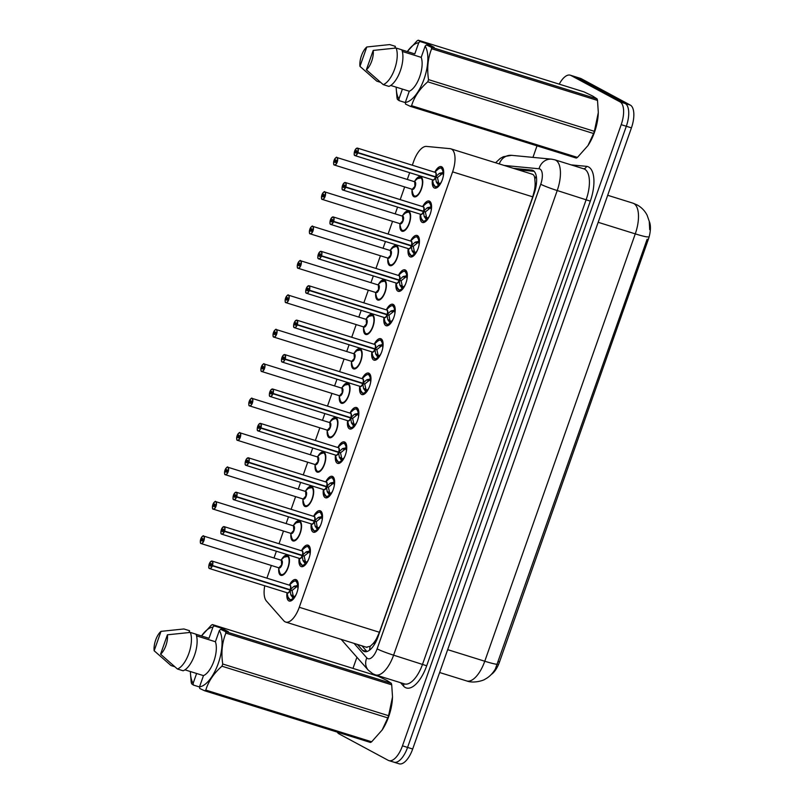 <?xml version="1.0" encoding="UTF-8"?>
<svg xmlns="http://www.w3.org/2000/svg" width="804" height="804" viewBox="0 0 804 804"><rect width="100%" height="100%" fill="white"/><g stroke="black" fill="none" stroke-linecap="round" stroke-linejoin="round"><path stroke-width="1.21" d="M414.914 180.92A10.563 4.583 107.3 0 1 420.512 176.659A10.563 4.583 107.3 0 1 420.874 176.8A10.563 4.583 107.3 0 1 421.608 188.528A10.563 4.583 107.3 0 1 414.231 196.829A10.563 4.583 107.3 0 1 413.869 196.678A10.563 4.583 107.3 0 1 412.04 190.136M402.794 215.341A10.563 4.583 107.3 0 1 408.402 211.07A10.563 4.583 107.3 0 1 408.754 211.221A10.563 4.583 107.3 0 1 409.487 222.939A10.563 4.583 107.3 0 1 402.111 231.24A10.563 4.583 107.3 0 1 401.749 231.09A10.563 4.583 107.3 0 1 399.93 224.547M390.674 249.753A10.563 4.583 107.3 0 1 396.282 245.481A10.563 4.583 107.3 0 1 396.633 245.632A10.563 4.583 107.3 0 1 397.377 257.35A10.563 4.583 107.3 0 1 389.99 265.652A10.563 4.583 107.3 0 1 389.638 265.501A10.563 4.583 107.3 0 1 387.809 258.958M378.563 284.164A10.563 4.583 107.3 0 1 384.161 279.892A10.563 4.583 107.3 0 1 384.513 280.043A10.563 4.583 107.3 0 1 385.257 291.762A10.563 4.583 107.3 0 1 377.87 300.063A10.563 4.583 107.3 0 1 377.518 299.922A10.563 4.583 107.3 0 1 375.689 293.37M366.443 318.575A10.563 4.583 107.3 0 1 372.041 314.304A10.563 4.583 107.3 0 1 372.393 314.454A10.563 4.583 107.3 0 1 373.136 326.173A10.563 4.583 107.3 0 1 365.75 334.484A10.563 4.583 107.3 0 1 365.398 334.333A10.563 4.583 107.3 0 1 363.569 327.781M354.323 352.986A10.563 4.583 107.3 0 1 359.921 348.715A10.563 4.583 107.3 0 1 360.282 348.866A10.563 4.583 107.3 0 1 361.016 360.594A10.563 4.583 107.3 0 1 353.629 368.895A10.563 4.583 107.3 0 1 353.278 368.745A10.563 4.583 107.3 0 1 351.448 362.202M342.202 387.397A10.563 4.583 107.3 0 1 347.81 383.126A10.563 4.583 107.3 0 1 348.162 383.277A10.563 4.583 107.3 0 1 348.896 395.005A10.563 4.583 107.3 0 1 341.519 403.306A10.563 4.583 107.3 0 1 341.157 403.156A10.563 4.583 107.3 0 1 339.328 396.613M330.082 421.809A10.563 4.583 107.3 0 1 335.69 417.537A10.563 4.583 107.3 0 1 336.042 417.688A10.563 4.583 107.3 0 1 336.786 429.416A10.563 4.583 107.3 0 1 329.399 437.718A10.563 4.583 107.3 0 1 329.047 437.567A10.563 4.583 107.3 0 1 327.218 431.024M317.962 456.22A10.563 4.583 107.3 0 1 323.57 451.948A10.563 4.583 107.3 0 1 323.922 452.099A10.563 4.583 107.3 0 1 324.665 463.828A10.563 4.583 107.3 0 1 317.278 472.129A10.563 4.583 107.3 0 1 316.927 471.978A10.563 4.583 107.3 0 1 315.098 465.436M305.852 490.631A10.563 4.583 107.3 0 1 311.449 486.37A10.563 4.583 107.3 0 1 311.801 486.51A10.563 4.583 107.3 0 1 312.545 498.239A10.563 4.583 107.3 0 1 305.158 506.54A10.563 4.583 107.3 0 1 304.806 506.389A10.563 4.583 107.3 0 1 302.977 499.847M293.731 525.042A10.563 4.583 107.3 0 1 299.329 520.781A10.563 4.583 107.3 0 1 299.691 520.922A10.563 4.583 107.3 0 1 300.425 532.65A10.563 4.583 107.3 0 1 293.038 540.951A10.563 4.583 107.3 0 1 292.686 540.801A10.563 4.583 107.3 0 1 290.857 534.258M281.611 559.463A10.563 4.583 107.3 0 1 287.209 555.192A10.563 4.583 107.3 0 1 287.571 555.343A10.563 4.583 107.3 0 1 288.304 567.061A10.563 4.583 107.3 0 1 280.928 575.362A10.563 4.583 107.3 0 1 280.566 575.212A10.563 4.583 107.3 0 1 278.737 568.669M434.823 172.156A11.246 4.874 107.3 0 1 441.316 166.629A11.246 4.874 107.3 0 1 441.697 166.79A11.246 4.874 107.3 0 1 442.481 179.262A11.246 4.874 107.3 0 1 434.622 188.086A11.246 4.874 107.3 0 1 434.25 187.935A11.246 4.874 107.3 0 1 432.431 179.845M422.703 206.568A11.246 4.874 107.3 0 1 429.195 201.04A11.246 4.874 107.3 0 1 429.577 201.201A11.246 4.874 107.3 0 1 430.361 213.673A11.246 4.874 107.3 0 1 422.512 222.497A11.246 4.874 107.3 0 1 422.13 222.346A11.246 4.874 107.3 0 1 420.311 214.256M410.593 240.989A11.246 4.874 107.3 0 1 417.085 235.451A11.246 4.874 107.3 0 1 417.457 235.612A11.246 4.874 107.3 0 1 418.241 248.084A11.246 4.874 107.3 0 1 410.392 256.918A11.246 4.874 107.3 0 1 410.01 256.757A11.246 4.874 107.3 0 1 408.191 248.667M398.472 275.4A11.246 4.874 107.3 0 1 404.965 269.863A11.246 4.874 107.3 0 1 405.337 270.023A11.246 4.874 107.3 0 1 406.131 282.495A11.246 4.874 107.3 0 1 398.271 291.329A11.246 4.874 107.3 0 1 397.89 291.169A11.246 4.874 107.3 0 1 396.07 283.078M386.352 309.811A11.246 4.874 107.3 0 1 392.844 304.274A11.246 4.874 107.3 0 1 393.226 304.435A11.246 4.874 107.3 0 1 394.01 316.907A11.246 4.874 107.3 0 1 386.151 325.741A11.246 4.874 107.3 0 1 385.779 325.58A11.246 4.874 107.3 0 1 383.96 317.5M374.232 344.223A11.246 4.874 107.3 0 1 380.724 338.685A11.246 4.874 107.3 0 1 381.106 338.846A11.246 4.874 107.3 0 1 381.89 351.318A11.246 4.874 107.3 0 1 374.031 360.152A11.246 4.874 107.3 0 1 373.659 359.991A11.246 4.874 107.3 0 1 371.84 351.911M362.112 378.634A11.246 4.874 107.3 0 1 368.604 373.096A11.246 4.874 107.3 0 1 368.986 373.257A11.246 4.874 107.3 0 1 369.77 385.729A11.246 4.874 107.3 0 1 361.921 394.563A11.246 4.874 107.3 0 1 361.539 394.402A11.246 4.874 107.3 0 1 359.72 386.322M350.001 413.045A11.246 4.874 107.3 0 1 356.494 407.507A11.246 4.874 107.3 0 1 356.865 407.668A11.246 4.874 107.3 0 1 357.649 420.14A11.246 4.874 107.3 0 1 349.8 428.974A11.246 4.874 107.3 0 1 349.418 428.813A11.246 4.874 107.3 0 1 347.599 420.733M337.881 447.456A11.246 4.874 107.3 0 1 344.373 441.929A11.246 4.874 107.3 0 1 344.745 442.079A11.246 4.874 107.3 0 1 345.539 454.551A11.246 4.874 107.3 0 1 337.68 463.385A11.246 4.874 107.3 0 1 337.298 463.225A11.246 4.874 107.3 0 1 335.479 455.144M325.761 481.867A11.246 4.874 107.3 0 1 332.253 476.34A11.246 4.874 107.3 0 1 332.625 476.491A11.246 4.874 107.3 0 1 333.419 488.963A11.246 4.874 107.3 0 1 325.56 497.797A11.246 4.874 107.3 0 1 325.188 497.636A11.246 4.874 107.3 0 1 323.359 489.556M313.64 516.279A11.246 4.874 107.3 0 1 320.133 510.751A11.246 4.874 107.3 0 1 320.515 510.912A11.246 4.874 107.3 0 1 321.298 523.384A11.246 4.874 107.3 0 1 313.439 532.208A11.246 4.874 107.3 0 1 313.068 532.057A11.246 4.874 107.3 0 1 311.248 523.967M301.52 550.69A11.246 4.874 107.3 0 1 308.012 545.162A11.246 4.874 107.3 0 1 308.394 545.323A11.246 4.874 107.3 0 1 309.178 557.795A11.246 4.874 107.3 0 1 301.319 566.629A11.246 4.874 107.3 0 1 300.947 566.468A11.246 4.874 107.3 0 1 299.128 558.378M289.4 585.111A11.246 4.874 107.3 0 1 295.892 579.573A11.246 4.874 107.3 0 1 296.274 579.734A11.246 4.874 107.3 0 1 297.058 592.206A11.246 4.874 107.3 0 1 289.209 601.04A11.246 4.874 107.3 0 1 288.827 600.879A11.246 4.874 107.3 0 1 287.008 592.789M264.747 585.784A19.809 8.593 -72.7 0 0 266.395 601L283.792 620.778A19.809 8.593 -72.7 0 0 285.028 621.783A19.809 8.593 -72.7 0 0 285.691 622.065A19.809 8.593 -72.7 0 0 299.269 607.281L452.602 171.865A19.809 8.593 -72.7 0 0 450.823 148.82A19.809 8.593 -72.7 0 0 450.049 148.67L426.482 146.418A19.809 8.593 -72.7 0 0 413.678 161.353L412.321 165.212M535.122 182.99A19.809 8.593 107.3 0 1 534.549 189.875L534.67 189.543A6.603 2.864 -72.7 0 0 535.122 182.99L534.821 178.93C534.64 175.915 533.565 174.297 531.585 174.086M366.443 647.17L370.232 646.285L372.815 643.873A6.603 2.864 -72.7 0 0 376.393 638.989A19.809 1.497 19.4 0 0 377.036 639.331M376.393 638.989L376.513 638.667A19.809 8.593 107.3 0 1 372.815 643.873M491.324 674.435A17.829 7.728 -72.7 0 0 499.495 662.014L648.245 239.622A17.829 7.728 -72.7 0 0 649.29 221.512M376.513 638.667L379.418 632.266L532.75 196.849L534.549 189.875M409.678 172.689L407.306 179.453M404.663 186.93L400.201 199.623M397.568 207.1L395.186 213.864M392.553 221.341L388.081 234.034M385.448 241.512L383.066 248.275M380.433 255.762L375.96 268.446M373.327 275.923L370.945 282.686M368.312 290.174L363.84 302.857M361.207 310.334L358.825 317.098M356.192 324.585L351.73 337.268M349.087 344.755L346.705 351.519M344.072 358.996L339.61 371.679M336.976 379.166L334.595 385.93M331.962 393.407L327.489 406.09M324.856 413.578L322.474 420.341M319.841 427.818L315.369 440.512M312.736 447.989L310.354 454.752M307.721 462.23L303.249 474.923M300.616 482.4L298.234 489.164M295.601 496.641L291.128 509.334M288.495 516.811L286.113 523.575M283.48 531.052L279.018 543.745M276.385 551.222L274.003 557.986M271.36 565.463L266.898 578.156M497.495 664.194A23.115 1.739 19.4 0 1 484.772 661.23A26.421 11.457 -72.7 0 1 466.672 680.938C474.079 683.772 484.199 680.194 485.164 679.119C489.093 677.099 492.47 673.762 495.314 669.109L647.099 239.331M559.232 84.159A19.809 8.593 107.3 0 1 570.267 75.184L575.383 76.782A19.809 8.593 107.3 0 1 576.046 77.063L625.2 103.495A19.809 8.593 107.3 0 1 626.316 126.258L407.578 747.418A19.809 8.593 107.3 0 1 394 762.202L399.106 763.8A19.809 8.593 107.3 0 0 412.683 749.016L631.431 127.856A19.809 8.593 107.3 0 0 630.316 105.093L581.161 78.651A19.809 8.593 107.3 0 0 580.488 78.37L575.383 76.782A19.809 8.593 107.3 0 1 576.046 77.063L625.2 103.495A19.809 8.593 107.3 0 1 626.316 126.258L407.578 747.418A19.809 8.593 107.3 0 1 394 762.202A19.809 8.593 107.3 0 1 393.327 761.931M357.358 644.406L362.544 650.295A19.809 8.593 -72.7 0 0 363.78 651.29A19.809 8.593 -72.7 0 0 364.443 651.572A19.809 8.593 -72.7 0 0 378.021 636.788L534.198 193.292A19.809 8.593 -72.7 0 0 532.419 170.247A19.809 8.593 -72.7 0 0 531.645 170.086L513.465 168.348M570.267 75.184A19.809 8.593 107.3 0 1 570.93 75.465L620.085 101.907A19.809 8.593 107.3 0 1 621.201 124.67L402.462 745.831A19.809 8.593 107.3 0 1 388.885 760.614A19.809 8.593 107.3 0 1 388.221 760.333L339.067 733.891A19.809 8.593 107.3 0 1 337.238 732.102M352.986 668.405L356.916 657.26M532.951 157.383L537.012 145.836M518.017 169.765L534.117 171.312M366.946 651.541L361.911 645.823M289.892 599.824A9.909 4.291 -72.7 0 0 290.174 599.935A9.909 4.291 -72.7 0 0 293.46 598.588L290.837 594.88L290.093 590.066L292.083 590.689L290.093 590.066M211.04 561.313A3.96 1.719 107.3 0 1 212.035 561.051A3.96 1.719 107.3 0 1 212.166 561.112A3.96 1.719 107.3 0 1 212.447 565.503L290.214 589.744L293.822 586.417L298.143 585.272L296.053 581.021A9.909 4.291 -72.7 0 0 295.802 580.96M212.447 565.503L212.276 565.443A3.829 1.658 -72.7 0 0 212.005 561.202A3.829 1.658 -72.7 0 0 209.251 564.006A3.829 1.658 -72.7 0 0 209.472 568.408A3.829 1.658 -72.7 0 0 212.166 565.755L288.495 589.221M298.284 585.302L298.143 585.272A9.909 4.291 -72.7 0 0 296.405 581.161A9.909 4.291 -72.7 0 0 296.063 581.021L297.701 581.533M293.691 598.658L290.154 599.925L287.993 597.01A9.658 4.191 107.3 0 0 293.018 598.246M294.706 585.995L297.379 586.83L298.264 585.905M297.802 589.493A7.266 3.146 -72.7 0 0 297.962 587.553L297.379 586.83M290.344 585.865A3.96 1.719 107.3 0 1 290.164 589.724A3.96 1.719 -72.7 0 0 289.882 585.342A3.96 1.719 -72.7 0 0 289.752 585.282A3.96 1.719 -72.7 0 0 289.611 585.252M287.259 592.789A3.96 1.719 -72.7 0 0 287.39 592.849A3.96 1.719 -72.7 0 0 290.053 590.056L290.053 590.056A3.96 1.719 107.3 0 1 288.214 592.699M212.166 565.755L290.053 590.056M211.231 565.132A1.317 0.573 107.3 0 1 210.346 566.066A1.317 0.573 107.3 0 1 210.306 566.046A1.317 0.573 107.3 0 1 210.206 564.579A1.317 0.573 107.3 0 1 211.13 563.544A1.317 0.573 107.3 0 1 211.181 563.554A1.317 0.573 107.3 0 1 211.271 565.021L212.276 565.443M290.214 589.744L292.194 590.357L296.807 586.659M292.083 590.689L293.37 596.427A7.256 3.156 107.3 0 1 292.294 597.231M291.269 595.774L294.837 596.417A7.266 3.146 -72.7 0 0 296.405 593.955M200.779 539.142L200.719 539.132A3.829 1.658 -72.7 0 0 200.99 543.373A3.829 1.658 -72.7 0 0 203.744 540.569A3.829 1.658 -72.7 0 0 203.523 536.167A3.829 1.658 -72.7 0 0 200.829 538.821L202.849 539.785L200.779 539.142M281.42 574.8A9.909 4.291 -72.7 0 0 281.691 574.91A9.909 4.291 -72.7 0 0 283.732 574.548M289.058 557.453A9.909 4.291 -72.7 0 0 287.922 556.137A9.909 4.291 -72.7 0 0 287.581 555.996A9.909 4.291 -72.7 0 0 287.269 555.926M278.777 567.765A3.96 1.719 -72.7 0 0 278.908 567.825A3.96 1.719 -72.7 0 0 281.631 564.86A3.96 1.719 -72.7 0 0 281.4 560.308A3.96 1.719 -72.7 0 0 281.269 560.257A3.96 1.719 -72.7 0 0 281.129 560.227M201.764 539.444A1.317 0.573 107.3 0 1 202.648 538.509A1.317 0.573 107.3 0 1 202.698 538.529A1.317 0.573 107.3 0 1 202.789 539.997A1.317 0.573 107.3 0 1 201.864 541.032A1.317 0.573 107.3 0 1 201.824 541.012A1.317 0.573 107.3 0 1 201.724 539.554L202.819 539.896M281.39 560.308L281.631 564.86L278.918 567.815A3.96 1.719 107.3 0 0 281.631 564.86A3.96 1.719 107.3 0 0 281.4 560.308M201.724 539.554L200.719 539.132C200.146 542.187 200.256 543.655 201.04 543.524L201.191 543.594A3.96 1.719 107.3 0 1 201.06 543.534M302.013 565.413A9.909 4.291 -72.7 0 0 302.294 565.524A9.909 4.291 -72.7 0 0 305.58 564.177L302.957 560.468L302.214 555.654L304.193 556.278L302.214 555.654M223.15 526.901A3.96 1.719 107.3 0 1 224.155 526.64A3.96 1.719 107.3 0 1 224.286 526.7A3.96 1.719 107.3 0 1 224.567 531.082L302.334 555.333L305.942 552.006L310.264 550.851L308.173 546.609A9.909 4.291 -72.7 0 0 307.922 546.549M224.567 531.082L224.396 531.032A3.829 1.658 -72.7 0 0 224.125 526.781A3.829 1.658 -72.7 0 0 221.371 529.595A3.829 1.658 -72.7 0 0 221.592 533.987A3.829 1.658 -72.7 0 0 224.286 531.343L300.616 554.81M310.404 550.891L310.264 550.851A9.909 4.291 -72.7 0 0 308.515 546.75A9.909 4.291 -72.7 0 0 308.183 546.609L309.821 547.122M305.811 564.247L302.274 565.514L300.103 562.599A9.658 4.191 107.3 0 0 305.128 563.835M306.826 551.584L309.5 552.418L310.384 551.494M309.922 555.082A7.266 3.146 -72.7 0 0 310.083 553.142L309.5 552.418M302.465 551.454A3.96 1.719 107.3 0 1 302.284 555.313A3.96 1.719 -72.7 0 0 302.002 550.921A3.96 1.719 -72.7 0 0 301.872 550.871A3.96 1.719 -72.7 0 0 301.731 550.841M299.379 558.378A3.96 1.719 -72.7 0 0 299.51 558.438A3.96 1.719 -72.7 0 0 302.173 555.644L302.173 555.644A3.96 1.719 107.3 0 1 300.334 558.288M224.286 531.343L302.173 555.644M223.351 530.72A1.317 0.573 107.3 0 1 222.467 531.645A1.317 0.573 107.3 0 1 222.417 531.635A1.317 0.573 107.3 0 1 222.326 530.168A1.317 0.573 107.3 0 1 223.251 529.122A1.317 0.573 107.3 0 1 223.291 529.143A1.317 0.573 107.3 0 1 223.391 530.61L224.396 531.032M302.334 555.333L304.314 555.946L308.927 552.247M304.193 556.278L305.49 562.016A7.256 3.156 107.3 0 1 304.414 562.82M303.389 561.363L306.957 562.006A7.266 3.146 -72.7 0 0 308.525 559.544M314.123 531.002A9.909 4.291 -72.7 0 0 314.404 531.112L317.691 529.756L315.078 526.057L314.294 521.233L316.314 521.856L314.294 521.233A3.96 1.719 107.3 0 1 312.444 523.876M235.27 492.49A3.96 1.719 107.3 0 1 236.265 492.229A3.96 1.719 107.3 0 1 236.406 492.289A3.96 1.719 107.3 0 1 236.677 496.671L314.454 520.922L318.062 517.595L322.384 516.439L320.283 512.198A9.909 4.291 -72.7 0 0 320.032 512.138M236.677 496.671L236.517 496.621A3.829 1.658 -72.7 0 0 236.245 492.37A3.829 1.658 -72.7 0 0 233.492 495.174A3.829 1.658 -72.7 0 0 233.713 499.575A3.829 1.658 -72.7 0 0 236.406 496.932L312.736 520.389M322.515 516.48L322.384 516.439A9.909 4.291 -72.7 0 0 320.635 512.339A9.909 4.291 -72.7 0 0 320.304 512.198L321.932 512.711M316.042 531.625L314.404 531.112A9.909 4.291 -72.7 0 0 317.691 529.766L317.932 529.836M318.947 517.173L321.61 518.007L322.504 517.083M322.032 520.67A7.266 3.146 -72.7 0 0 322.193 518.731L321.61 518.007M314.575 517.042A3.96 1.719 107.3 0 1 314.404 520.902A3.96 1.719 -72.7 0 0 314.123 516.51A3.96 1.719 -72.7 0 0 313.992 516.459A3.96 1.719 -72.7 0 0 313.851 516.429M311.5 523.967A3.96 1.719 -72.7 0 0 311.63 524.027A3.96 1.719 -72.7 0 0 314.284 521.233L236.567 497.003A3.96 1.719 107.3 0 1 233.914 499.797A3.96 1.719 107.3 0 1 233.773 499.736A3.96 1.719 107.3 0 1 233.24 499.013M235.471 496.309A1.317 0.573 107.3 0 1 234.587 497.234A1.317 0.573 107.3 0 1 234.537 497.214A1.317 0.573 107.3 0 1 234.446 495.756A1.317 0.573 107.3 0 1 235.371 494.711A1.317 0.573 107.3 0 1 235.411 494.731A1.317 0.573 107.3 0 1 235.512 496.199L236.517 496.621M314.454 520.922L316.434 521.535L321.047 517.836M316.314 521.856L317.138 526.7L317.61 527.605L319.077 527.595A7.266 3.146 -72.7 0 0 320.645 525.133M317.6 527.605A7.256 3.156 107.3 0 1 316.535 528.409M326.243 496.591A9.909 4.291 -72.7 0 0 326.524 496.701A9.909 4.291 -72.7 0 0 329.811 495.354L327.198 491.646L326.454 486.832L328.434 487.445L326.454 486.832M247.391 458.079A3.96 1.719 107.3 0 1 248.386 457.818A3.96 1.719 107.3 0 1 248.526 457.868A3.96 1.719 107.3 0 1 248.798 462.26L326.565 486.51L330.183 483.184L334.504 482.028L332.404 477.787A9.909 4.291 -72.7 0 0 332.152 477.727M248.798 462.26L248.637 462.21A3.829 1.658 -72.7 0 0 248.366 457.958A3.829 1.658 -72.7 0 0 245.612 460.762A3.829 1.658 -72.7 0 0 245.823 465.164A3.829 1.658 -72.7 0 0 248.526 462.521L324.856 485.978M334.635 482.068L334.504 482.028A9.909 4.291 -72.7 0 0 332.755 477.928A9.909 4.291 -72.7 0 0 332.424 477.787L334.052 478.3M330.052 495.425L326.514 496.691L324.344 493.777A9.658 4.191 107.3 0 0 329.369 495.013M331.067 482.762L333.73 483.596L334.625 482.671M334.152 486.259A7.266 3.146 -72.7 0 0 334.313 484.32L333.73 483.596M326.695 482.631A3.96 1.719 107.3 0 1 326.524 486.49A3.96 1.719 -72.7 0 0 326.243 482.098A3.96 1.719 -72.7 0 0 326.112 482.048A3.96 1.719 -72.7 0 0 325.972 482.018M323.62 489.556A3.96 1.719 -72.7 0 0 323.751 489.616A3.96 1.719 -72.7 0 0 326.404 486.812L326.404 486.812A3.96 1.719 107.3 0 1 324.565 489.465M248.526 462.521L326.404 486.812M247.592 461.898A1.317 0.573 107.3 0 1 246.697 462.823A1.317 0.573 107.3 0 1 246.567 461.345A1.317 0.573 107.3 0 1 247.491 460.3A1.317 0.573 107.3 0 1 247.531 460.32A1.317 0.573 107.3 0 1 247.622 461.787L248.637 462.21M326.565 486.51L328.555 487.123L333.168 483.425M328.434 487.445L329.73 493.194A7.256 3.156 107.3 0 1 328.655 493.998M327.62 492.53L331.198 493.184A7.266 3.146 -72.7 0 0 332.766 490.721M338.363 462.179A9.909 4.291 -72.7 0 0 338.645 462.29A9.909 4.291 -72.7 0 0 341.931 460.943L339.318 457.235L338.574 452.421L340.554 453.034L338.574 452.421M259.511 423.668A3.96 1.719 107.3 0 1 260.506 423.406A3.96 1.719 107.3 0 1 260.637 423.457A3.96 1.719 107.3 0 1 260.918 427.849L338.685 452.089L342.293 448.773L346.624 447.617L344.524 443.376C344.162 442.853 343.017 443.235 341.087 444.542A9.658 4.191 107.3 0 1 346.062 447.607M260.918 427.849L260.757 427.788A3.829 1.658 -72.7 0 0 260.486 423.547A3.829 1.658 -72.7 0 0 257.732 426.351A3.829 1.658 -72.7 0 0 257.943 430.753A3.829 1.658 -72.7 0 0 260.647 428.11L336.976 451.567M346.755 447.657L346.624 447.617A9.909 4.291 -72.7 0 0 344.876 443.517A9.909 4.291 -72.7 0 0 344.544 443.376A9.909 4.291 -72.7 0 0 344.273 443.316M342.162 461.014L338.625 462.28L340.273 462.802M343.177 448.351L345.851 449.185L346.745 448.26M346.273 451.848A7.266 3.146 -72.7 0 0 346.434 449.908L345.851 449.185M338.816 448.22A3.96 1.719 107.3 0 1 338.645 452.079A3.96 1.719 -72.7 0 0 338.363 447.687A3.96 1.719 -72.7 0 0 338.223 447.637A3.96 1.719 -72.7 0 0 338.082 447.607M335.74 455.144A3.96 1.719 -72.7 0 0 335.871 455.195A3.96 1.719 -72.7 0 0 338.524 452.401L338.524 452.401A3.96 1.719 107.3 0 1 336.685 455.054M260.647 428.11L338.524 452.401M259.702 427.477A1.317 0.573 107.3 0 1 258.818 428.411A1.317 0.573 107.3 0 1 258.777 428.391A1.317 0.573 107.3 0 1 258.687 426.924A1.317 0.573 107.3 0 1 259.612 425.889A1.317 0.573 107.3 0 1 259.652 425.909A1.317 0.573 107.3 0 1 259.742 427.376L260.757 427.788M338.685 452.089L340.665 452.712L345.288 449.004M340.554 453.034L341.851 458.782A7.256 3.156 107.3 0 1 340.775 459.586M339.74 458.119L343.308 458.772A7.266 3.146 -72.7 0 0 344.886 456.31M212.899 504.731L212.839 504.721A3.829 1.658 -72.7 0 0 213.11 508.962A3.829 1.658 -72.7 0 0 215.864 506.158A3.829 1.658 -72.7 0 0 215.643 501.756A3.829 1.658 -72.7 0 0 212.949 504.409L214.969 505.374L212.899 504.731M293.53 540.389A9.909 4.291 -72.7 0 0 293.802 540.499A9.909 4.291 -72.7 0 0 295.842 540.137M301.178 523.042A9.909 4.291 -72.7 0 0 300.033 521.726A9.909 4.291 -72.7 0 0 299.701 521.585A9.909 4.291 -72.7 0 0 299.389 521.515M290.897 533.353A3.96 1.719 -72.7 0 0 291.028 533.404A3.96 1.719 -72.7 0 0 293.741 530.449A3.96 1.719 -72.7 0 0 293.52 525.896A3.96 1.719 -72.7 0 0 293.39 525.846A3.96 1.719 -72.7 0 0 293.249 525.816M213.884 505.033A1.317 0.573 107.3 0 1 214.768 504.098A1.317 0.573 107.3 0 1 214.809 504.118A1.317 0.573 107.3 0 1 214.909 505.585A1.317 0.573 107.3 0 1 213.985 506.62A1.317 0.573 107.3 0 1 213.934 506.6A1.317 0.573 107.3 0 1 213.844 505.143L214.939 505.485M293.51 525.896L293.741 530.449L291.028 533.404A3.96 1.719 107.3 0 0 293.741 530.449A3.96 1.719 107.3 0 0 293.51 525.896M213.844 505.143L212.839 504.721M212.949 504.409L212.949 504.389C214.628 501.676 215.542 500.751 215.673 501.616A3.96 1.719 107.3 0 1 215.804 501.666A3.96 1.719 107.3 0 1 216.075 506.068A3.96 1.719 107.3 0 1 213.311 509.183A3.96 1.719 107.3 0 1 213.181 509.123C212.377 509.244 212.266 507.776 212.829 504.711M225.019 470.32L224.959 470.31A3.829 1.658 -72.7 0 0 225.231 474.551A3.829 1.658 -72.7 0 0 227.984 471.747A3.829 1.658 -72.7 0 0 227.763 467.345A3.829 1.658 -72.7 0 0 225.07 469.998L227.09 470.953L225.019 470.32M305.651 505.977A9.909 4.291 -72.7 0 0 305.922 506.088A9.909 4.291 -72.7 0 0 307.962 505.726M313.289 488.631A9.909 4.291 -72.7 0 0 312.153 487.314A9.909 4.291 -72.7 0 0 311.821 487.174A9.909 4.291 -72.7 0 0 311.51 487.103M303.018 498.942A3.96 1.719 -72.7 0 0 303.148 498.993A3.96 1.719 -72.7 0 0 305.862 496.038A3.96 1.719 -72.7 0 0 305.641 491.485A3.96 1.719 -72.7 0 0 305.51 491.435A3.96 1.719 -72.7 0 0 305.369 491.405M226.004 470.621A1.317 0.573 107.3 0 1 226.889 469.687A1.317 0.573 107.3 0 1 226.929 469.707A1.317 0.573 107.3 0 1 227.019 471.174A1.317 0.573 107.3 0 1 226.105 472.209A1.317 0.573 107.3 0 1 226.055 472.189A1.317 0.573 107.3 0 1 225.964 470.732L227.06 471.074M305.631 491.485L305.862 496.038L303.148 498.993A3.96 1.719 107.3 0 0 305.862 496.038A3.96 1.719 107.3 0 0 305.631 491.485M225.964 470.732L224.959 470.31M225.07 469.998L225.07 469.978C226.748 467.265 227.663 466.33 227.783 467.204A3.96 1.719 107.3 0 1 227.924 467.255A3.96 1.719 107.3 0 1 228.195 471.657A3.96 1.719 107.3 0 1 225.432 474.772A3.96 1.719 107.3 0 1 225.291 474.712A3.96 1.719 107.3 0 1 224.758 473.988M239.2 436.552L237.069 435.899A3.829 1.658 -72.7 0 0 237.341 440.14A3.829 1.658 -72.7 0 0 240.094 437.336A3.829 1.658 -72.7 0 0 239.883 432.934A3.829 1.658 -72.7 0 0 237.18 435.577L239.21 436.542M317.771 471.566A9.909 4.291 -72.7 0 0 318.042 471.677A9.909 4.291 -72.7 0 0 320.082 471.315M325.409 454.22A9.909 4.291 -72.7 0 0 324.273 452.903A9.909 4.291 -72.7 0 0 323.942 452.763A9.909 4.291 -72.7 0 0 323.63 452.692M315.138 464.531A3.96 1.719 -72.7 0 0 315.268 464.581A3.96 1.719 -72.7 0 0 317.982 461.627A3.96 1.719 -72.7 0 0 317.761 457.074A3.96 1.719 -72.7 0 0 317.63 457.014A3.96 1.719 -72.7 0 0 317.49 456.984M238.125 436.21A1.317 0.573 107.3 0 1 239.009 435.276A1.317 0.573 107.3 0 1 239.049 435.296A1.317 0.573 107.3 0 1 239.14 436.763A1.317 0.573 107.3 0 1 238.215 437.798A1.317 0.573 107.3 0 1 238.175 437.778A1.317 0.573 107.3 0 1 238.084 436.321L239.18 436.652M317.751 457.074L317.982 461.627L315.268 464.581A3.96 1.719 107.3 0 0 317.982 461.627A3.96 1.719 107.3 0 0 317.751 457.074M238.084 436.321L237.069 435.899M237.18 435.577L237.19 435.567C238.868 432.853 239.783 431.919 239.904 432.793A3.96 1.719 107.3 0 1 240.034 432.843A3.96 1.719 107.3 0 1 240.316 437.245A3.96 1.719 107.3 0 1 237.552 440.351A3.96 1.719 107.3 0 1 237.411 440.301M225.472 631.592L391.317 683.299L386.895 680.445L378.282 676.285L212.437 624.587A35.667 15.467 107.3 0 0 211.261 625.261L201.502 635.954A31.044 13.457 107.3 0 1 212.949 627.09L214.186 625.884L221.974 628.316L228.376 631.753L220.587 629.321L225.472 631.592A35.667 15.467 107.3 0 1 225.864 633.12C222.075 642.517 221.03 652.808 222.738 664.004L388.583 715.711L392.493 697.058A31.044 13.457 107.3 0 1 382.282 729.801A31.044 13.457 107.3 0 1 382.201 729.921M391.317 683.299A35.667 15.467 107.3 0 1 391.709 684.817L225.864 633.12M392.503 696.636L391.709 684.817M388.583 715.711A35.667 15.467 107.3 0 1 387.809 717.902L221.964 666.204C213.854 673.27 208.467 681.239 205.804 690.083A35.667 15.467 107.3 0 1 204.628 690.767L199.754 688.495L199.523 686.827A31.044 13.457 107.3 0 0 218.266 663.431A31.044 13.457 107.3 0 0 219.351 630.537L215.402 641.743A19.809 8.593 107.3 0 1 213.914 661.089A19.809 8.593 107.3 0 1 203.472 675.621L199.523 686.827M205.804 690.083L371.649 741.79L382.151 730.002L387.809 717.902M371.649 741.79A35.667 15.467 107.3 0 1 370.483 742.464L204.628 690.767M220.587 629.321L219.351 630.537M222.738 664.004A35.667 15.467 107.3 0 1 221.964 666.204M184.93 669.843L203.472 675.621M215.402 641.743L196.538 635.863M190.317 632.416L195.995 634.185A21.135 9.166 107.3 0 1 194.548 655.17A21.135 9.166 107.3 0 1 183.111 670.777L177.433 669.008A21.135 9.166 107.3 0 0 188.86 653.391A21.135 9.166 107.3 0 0 190.317 632.416L167.403 634.808A13.206 5.728 107.3 0 1 160.569 654.205L177.433 669.008M160.569 654.205L167.403 634.808M199.553 686.978L193.352 685.048L191.603 683.752A35.667 15.467 107.3 0 1 191.201 682.234L190.417 672.888M193.352 685.048L193.131 683.38A31.044 13.457 107.3 0 1 190.417 671.551M212.437 624.587L214.186 625.884M174.699 666.707L171.031 665.561L154.167 650.768A13.206 5.728 107.3 0 1 161.001 631.371L183.915 628.969L189.593 630.738L189.121 632.095L190.166 632.426M196.025 634.255L209 638.296L212.949 627.09M161.001 631.371L154.167 650.768M193.131 683.38L196.608 673.481M221.974 628.316L221.522 629.612M407.306 51.577A31.044 13.457 107.3 0 1 418.743 42.712L419.979 41.496L427.768 43.929L434.17 47.366L426.381 44.944L431.266 47.205A35.667 15.467 107.3 0 1 431.658 48.732C427.869 58.129 426.834 68.42 428.532 79.616L594.377 131.323L598.287 112.671A31.044 13.457 107.3 0 1 588.086 145.413A31.044 13.457 107.3 0 1 587.995 145.544M431.266 47.205L597.111 98.912L592.689 96.058L584.076 91.897L418.231 40.2L419.979 41.496M597.111 98.912A35.667 15.467 107.3 0 1 597.513 100.43L431.658 48.732M598.297 112.248L597.513 100.43M594.377 131.323A35.667 15.467 107.3 0 1 593.603 133.524L427.758 81.817C419.648 88.892 414.261 96.852 411.598 105.696A35.667 15.467 107.3 0 1 410.432 106.379L405.548 104.108L405.327 102.44A31.044 13.457 107.3 0 0 424.07 79.043A31.044 13.457 107.3 0 0 425.145 46.15L421.195 57.355A19.809 8.593 107.3 0 1 419.718 76.702A19.809 8.593 107.3 0 1 409.266 91.234L405.327 102.44M411.598 105.696L577.443 157.403L587.945 145.614L593.603 133.524M577.443 157.403A35.667 15.467 107.3 0 1 576.277 158.076L410.432 106.379M426.381 44.944L425.145 46.15M428.532 79.616A35.667 15.467 107.3 0 1 427.758 81.817M390.724 85.455L409.266 91.234M421.195 57.355L402.332 51.476M396.111 48.029L401.789 49.798A21.135 9.166 107.3 0 1 400.342 70.782A21.135 9.166 107.3 0 1 388.905 86.39L383.227 84.621A21.135 9.166 107.3 0 0 394.663 69.003A21.135 9.166 107.3 0 0 396.111 48.029L373.197 50.431A13.206 5.728 107.3 0 1 366.363 69.817L383.227 84.621M366.363 69.817L373.197 50.431M407.296 51.577L417.055 40.873A35.667 15.467 107.3 0 1 418.231 40.2M405.347 102.59L399.146 100.661L397.397 99.364A35.667 15.467 107.3 0 1 396.995 97.847L396.211 88.5M399.146 100.661L398.925 98.992A31.044 13.457 107.3 0 1 396.211 87.164M380.493 82.32L376.825 81.174L359.971 66.38A13.206 5.728 107.3 0 1 366.795 46.984L389.709 44.582L395.387 46.351L394.915 47.707L395.96 48.039M401.819 49.868L414.794 53.908L418.743 42.712M366.795 46.984L359.971 66.38M398.925 98.992L402.412 89.093M427.768 43.929L427.316 45.225M350.484 427.768A9.909 4.291 -72.7 0 0 350.765 427.879A9.909 4.291 -72.7 0 0 354.051 426.532L351.438 422.824L350.695 418.01L352.675 418.623L350.695 418.01M271.631 389.257A3.96 1.719 107.3 0 1 272.626 388.995A3.96 1.719 107.3 0 1 272.757 389.046A3.96 1.719 107.3 0 1 273.038 393.437L350.805 417.678L354.413 414.351L358.735 413.206L356.644 408.965C356.283 408.442 355.137 408.824 353.197 410.13A9.658 4.191 107.3 0 1 358.182 413.196M273.038 393.437L272.868 393.377A3.829 1.658 -72.7 0 0 272.596 389.136A3.829 1.658 -72.7 0 0 269.842 391.94A3.829 1.658 -72.7 0 0 270.064 396.342A3.829 1.658 -72.7 0 0 272.757 393.699L349.097 417.155M358.875 413.246L358.735 413.206A9.909 4.291 -72.7 0 0 356.996 409.105A9.909 4.291 -72.7 0 0 356.664 408.965A9.909 4.291 -72.7 0 0 356.393 408.904M354.283 426.602L350.745 427.869L352.393 428.391M355.298 413.939L357.971 414.774L358.865 413.849M358.393 417.427A7.266 3.146 -72.7 0 0 358.554 415.497L357.971 414.774M350.936 413.809A3.96 1.719 107.3 0 1 350.765 417.668A3.96 1.719 -72.7 0 0 350.484 413.276A3.96 1.719 -72.7 0 0 350.343 413.216A3.96 1.719 -72.7 0 0 350.202 413.196M347.851 420.733A3.96 1.719 -72.7 0 0 347.991 420.783A3.96 1.719 -72.7 0 0 350.644 417.99L350.644 417.99A3.96 1.719 107.3 0 1 348.805 420.643M272.757 393.699L350.644 417.99M271.822 393.066A1.317 0.573 107.3 0 1 270.938 394A1.317 0.573 107.3 0 1 270.898 393.98A1.317 0.573 107.3 0 1 270.807 392.513A1.317 0.573 107.3 0 1 271.722 391.478A1.317 0.573 107.3 0 1 271.772 391.498A1.317 0.573 107.3 0 1 271.863 392.965L272.868 393.377M350.805 417.678L352.785 418.301L357.408 414.593M352.675 418.623L353.961 424.371A7.256 3.156 107.3 0 1 352.896 425.175M351.861 423.708L355.428 424.361A7.266 3.146 -72.7 0 0 356.996 421.889M362.604 393.357A9.909 4.291 -72.7 0 0 362.885 393.468A9.909 4.291 -72.7 0 0 366.172 392.111L363.549 388.412L362.805 383.598L364.795 384.211L362.805 383.598M283.752 354.845A3.96 1.719 107.3 0 1 284.747 354.584A3.96 1.719 107.3 0 1 284.877 354.634A3.96 1.719 107.3 0 1 285.159 359.026L362.926 383.267L366.534 379.94L370.855 378.795L368.765 374.553A9.909 4.291 -72.7 0 0 368.513 374.493M285.159 359.026L284.988 358.966A3.829 1.658 -72.7 0 0 284.716 354.725A3.829 1.658 -72.7 0 0 281.963 357.529A3.829 1.658 -72.7 0 0 282.184 361.931A3.829 1.658 -72.7 0 0 284.877 359.277L361.207 382.744M370.996 378.835L370.855 378.795A9.909 4.291 -72.7 0 0 369.106 374.694A9.909 4.291 -72.7 0 0 368.775 374.553L370.413 375.056M366.403 392.191L362.865 393.457L360.705 390.543A9.658 4.191 107.3 0 0 365.73 391.769M367.418 379.528L370.091 380.362L370.976 379.438M370.513 383.016A7.266 3.146 -72.7 0 0 370.674 381.086L370.091 380.362M363.056 379.398A3.96 1.719 107.3 0 1 362.875 383.257A3.96 1.719 -72.7 0 0 362.594 378.865A3.96 1.719 -72.7 0 0 362.463 378.805A3.96 1.719 -72.7 0 0 362.323 378.774M359.971 386.322A3.96 1.719 -72.7 0 0 360.102 386.372A3.96 1.719 -72.7 0 0 362.765 383.578L362.765 383.578A3.96 1.719 107.3 0 1 360.926 386.232M284.877 359.277L362.765 383.578M283.943 358.654A1.317 0.573 107.3 0 1 283.058 359.589A1.317 0.573 107.3 0 1 283.018 359.569A1.317 0.573 107.3 0 1 282.918 358.102A1.317 0.573 107.3 0 1 283.842 357.066A1.317 0.573 107.3 0 1 283.892 357.087A1.317 0.573 107.3 0 1 283.983 358.544L284.988 358.966M362.926 383.267L364.905 383.89L369.518 380.191M364.795 384.211L366.081 389.96A7.256 3.156 107.3 0 1 365.006 390.764M363.981 389.297L367.549 389.95A7.266 3.146 -72.7 0 0 369.116 387.478M374.724 358.946A9.909 4.291 -72.7 0 0 374.996 359.056A9.909 4.291 -72.7 0 0 378.282 357.7L375.669 354.001L374.925 349.177L376.905 349.8L374.925 349.177M295.862 320.434A3.96 1.719 107.3 0 1 296.867 320.163A3.96 1.719 107.3 0 1 296.998 320.223A3.96 1.719 107.3 0 1 297.279 324.615L375.046 348.856L378.654 345.529L382.975 344.383L380.875 340.142A9.909 4.291 -72.7 0 0 380.624 340.072M297.279 324.615L297.108 324.555A3.829 1.658 -72.7 0 0 296.837 320.314A3.829 1.658 -72.7 0 0 294.083 323.118A3.829 1.658 -72.7 0 0 294.304 327.519A3.829 1.658 -72.7 0 0 296.998 324.866L373.327 348.333M383.116 344.413L382.975 344.383A9.909 4.291 -72.7 0 0 381.227 340.283A9.909 4.291 -72.7 0 0 380.895 340.142L382.523 340.645M378.523 357.78L374.986 359.046L372.815 356.132A9.658 4.191 107.3 0 0 377.84 357.358M379.538 345.117L382.201 345.941L383.096 345.016M382.624 348.604A7.266 3.146 -72.7 0 0 382.784 346.675L382.201 345.941M375.177 344.976A3.96 1.719 107.3 0 1 374.996 348.846A3.96 1.719 -72.7 0 0 374.714 344.454A3.96 1.719 -72.7 0 0 374.584 344.393A3.96 1.719 -72.7 0 0 374.443 344.363M372.091 351.911A3.96 1.719 -72.7 0 0 372.222 351.961A3.96 1.719 -72.7 0 0 374.885 349.167L374.875 349.167A3.96 1.719 107.3 0 1 373.046 351.82M296.998 324.866L374.885 349.167M296.063 324.243A1.317 0.573 107.3 0 1 295.179 325.178A1.317 0.573 107.3 0 1 295.128 325.158A1.317 0.573 107.3 0 1 295.038 323.69A1.317 0.573 107.3 0 1 295.962 322.655A1.317 0.573 107.3 0 1 296.003 322.675A1.317 0.573 107.3 0 1 296.103 324.133L297.108 324.555M375.046 348.856L377.026 349.479L381.639 345.77M376.905 349.8L378.202 355.539A7.256 3.156 107.3 0 1 377.126 356.343M376.091 354.886L379.669 355.539A7.266 3.146 -72.7 0 0 381.237 353.067M249.25 401.497L249.19 401.487A3.829 1.658 -72.7 0 0 249.461 405.729A3.829 1.658 -72.7 0 0 252.215 402.925A3.829 1.658 -72.7 0 0 252.004 398.523A3.829 1.658 -72.7 0 0 249.3 401.166L251.32 402.131L249.25 401.497M329.891 437.155A9.909 4.291 -72.7 0 0 330.163 437.265A9.909 4.291 -72.7 0 0 332.203 436.904M337.529 419.809A9.909 4.291 -72.7 0 0 336.394 418.492A9.909 4.291 -72.7 0 0 336.062 418.351A9.909 4.291 -72.7 0 0 335.75 418.281M327.248 430.12A3.96 1.719 -72.7 0 0 327.389 430.17A3.96 1.719 -72.7 0 0 330.102 427.215A3.96 1.719 -72.7 0 0 329.881 422.663A3.96 1.719 -72.7 0 0 329.74 422.602A3.96 1.719 -72.7 0 0 329.6 422.572M250.235 401.799A1.317 0.573 107.3 0 1 251.119 400.864A1.317 0.573 107.3 0 1 251.17 400.884A1.317 0.573 107.3 0 1 251.26 402.352A1.317 0.573 107.3 0 1 250.335 403.387A1.317 0.573 107.3 0 1 250.295 403.367A1.317 0.573 107.3 0 1 250.205 401.899L251.29 402.241M329.871 422.663L330.102 427.215L327.389 430.17A3.96 1.719 107.3 0 0 330.102 427.215A3.96 1.719 107.3 0 0 329.871 422.663M250.205 401.899L249.19 401.487C248.627 404.543 248.737 406.01 249.511 405.879A3.96 1.719 107.3 0 1 248.999 405.156M249.3 401.166L249.31 401.156C250.989 398.432 251.893 397.508 252.024 398.372A3.96 1.719 107.3 0 1 252.154 398.432A3.96 1.719 107.3 0 1 252.436 402.834A3.96 1.719 107.3 0 1 249.662 405.94A3.96 1.719 107.3 0 1 249.531 405.889M261.37 367.086L261.31 367.076A3.829 1.658 -72.7 0 0 261.581 371.317A3.829 1.658 -72.7 0 0 264.335 368.513A3.829 1.658 -72.7 0 0 264.114 364.111A3.829 1.658 -72.7 0 0 261.421 366.755L263.441 367.719L261.37 367.086M342.012 402.744A9.909 4.291 -72.7 0 0 342.283 402.854A9.909 4.291 -72.7 0 0 344.323 402.492M349.65 385.397A9.909 4.291 -72.7 0 0 348.514 384.081A9.909 4.291 -72.7 0 0 348.172 383.94A9.909 4.291 -72.7 0 0 347.861 383.87M339.368 395.699A3.96 1.719 -72.7 0 0 339.509 395.759A3.96 1.719 -72.7 0 0 342.223 392.804A3.96 1.719 -72.7 0 0 341.991 388.252A3.96 1.719 -72.7 0 0 341.861 388.191A3.96 1.719 -72.7 0 0 341.72 388.161M262.355 367.388A1.317 0.573 107.3 0 1 263.24 366.453A1.317 0.573 107.3 0 1 263.29 366.473A1.317 0.573 107.3 0 1 263.38 367.93A1.317 0.573 107.3 0 1 262.456 368.976A1.317 0.573 107.3 0 1 262.416 368.956A1.317 0.573 107.3 0 1 262.315 367.488L263.411 367.83M341.991 388.242L342.223 392.804L339.509 395.759A3.96 1.719 107.3 0 0 342.223 392.804A3.96 1.719 107.3 0 0 341.991 388.252M262.315 367.488L261.31 367.076C260.737 370.131 260.858 371.599 261.632 371.468L261.782 371.528A3.96 1.719 107.3 0 1 261.652 371.478M273.491 332.675L273.43 332.655A3.829 1.658 -72.7 0 0 273.702 336.906A3.829 1.658 -72.7 0 0 276.455 334.102A3.829 1.658 -72.7 0 0 276.234 329.7A3.829 1.658 -72.7 0 0 273.541 332.343L275.561 333.308L273.491 332.675M354.132 368.332A9.909 4.291 -72.7 0 0 354.403 368.443A9.909 4.291 -72.7 0 0 356.433 368.071M361.77 350.976A9.909 4.291 -72.7 0 0 360.624 349.66A9.909 4.291 -72.7 0 0 360.292 349.519A9.909 4.291 -72.7 0 0 359.981 349.459M351.489 361.287A3.96 1.719 -72.7 0 0 351.619 361.348A3.96 1.719 -72.7 0 0 354.343 358.393A3.96 1.719 -72.7 0 0 354.112 353.84A3.96 1.719 -72.7 0 0 353.981 353.78A3.96 1.719 -72.7 0 0 353.84 353.75M274.476 332.967A1.317 0.573 107.3 0 1 275.36 332.042A1.317 0.573 107.3 0 1 275.41 332.062A1.317 0.573 107.3 0 1 275.501 333.519A1.317 0.573 107.3 0 1 274.576 334.564A1.317 0.573 107.3 0 1 274.526 334.544A1.317 0.573 107.3 0 1 274.435 333.077L275.531 333.419M354.102 353.83L354.343 358.393L351.629 361.348A3.96 1.719 107.3 0 0 354.343 358.393A3.96 1.719 107.3 0 0 354.112 353.83M274.435 333.077L273.43 332.655C272.857 335.72 272.968 337.188 273.752 337.057A3.96 1.719 107.3 0 0 273.903 337.117L273.752 337.057M386.835 324.525A9.909 4.291 -72.7 0 0 387.116 324.645A9.909 4.291 -72.7 0 0 390.402 323.288L387.789 319.59L387.005 314.756L389.025 315.389L387.005 314.756A3.96 1.719 107.3 0 1 385.156 317.399M307.982 286.023A3.96 1.719 107.3 0 1 308.977 285.752A3.96 1.719 107.3 0 1 309.118 285.812A3.96 1.719 107.3 0 1 309.389 290.204L387.156 314.444L390.774 311.118L395.096 309.972L392.995 305.731A9.909 4.291 -72.7 0 0 392.744 305.661M309.389 290.204L309.228 290.143A3.829 1.658 -72.7 0 0 308.957 285.902A3.829 1.658 -72.7 0 0 306.203 288.706A3.829 1.658 -72.7 0 0 306.414 293.108A3.829 1.658 -72.7 0 0 309.118 290.455L385.448 313.922M395.096 309.972L395.096 309.962A9.909 4.291 -72.7 0 0 393.347 305.862A9.909 4.291 -72.7 0 0 393.015 305.731L394.643 306.234M390.643 323.369L387.106 324.625L384.935 321.721A9.658 4.191 107.3 0 0 389.96 322.947M391.659 310.706L394.322 311.53L395.216 310.605M394.744 314.193A7.266 3.146 -72.7 0 0 394.905 312.264L394.322 311.53M387.287 310.565A3.96 1.719 107.3 0 1 387.116 314.434A3.96 1.719 -72.7 0 0 386.835 310.042A3.96 1.719 -72.7 0 0 386.704 309.982A3.96 1.719 -72.7 0 0 386.563 309.952M384.211 317.49A3.96 1.719 -72.7 0 0 384.342 317.55A3.96 1.719 -72.7 0 0 386.995 314.756L309.279 290.525A3.96 1.719 107.3 0 1 306.625 293.319A3.96 1.719 107.3 0 1 306.485 293.269L384.342 317.55M308.183 289.832A1.317 0.573 107.3 0 1 307.299 290.767A1.317 0.573 107.3 0 1 307.249 290.746A1.317 0.573 107.3 0 1 307.158 289.279A1.317 0.573 107.3 0 1 308.083 288.244A1.317 0.573 107.3 0 1 308.123 288.264A1.317 0.573 107.3 0 1 308.213 289.721L309.228 290.143M387.156 314.444L389.146 315.057L393.759 311.359M389.025 315.389L389.85 320.233L390.322 321.128L391.789 321.128A7.266 3.146 -72.7 0 0 393.357 318.655M390.312 321.128A7.256 3.156 107.3 0 1 389.247 321.932M398.955 290.113A9.909 4.291 -72.7 0 0 399.236 290.234A9.909 4.291 -72.7 0 0 402.523 288.877L399.91 285.169L399.166 280.355L401.146 280.978L399.166 280.355M320.103 251.612A3.96 1.719 107.3 0 1 321.097 251.34A3.96 1.719 107.3 0 1 321.228 251.401A3.96 1.719 107.3 0 1 321.51 255.793L399.276 280.033L402.884 276.707L407.216 275.561L405.115 271.32A9.909 4.291 -72.7 0 0 404.864 271.249M321.51 255.793L321.349 255.732A3.829 1.658 -72.7 0 0 321.077 251.491A3.829 1.658 -72.7 0 0 318.324 254.295A3.829 1.658 -72.7 0 0 318.535 258.697A3.829 1.658 -72.7 0 0 321.238 256.044L397.568 279.511M407.347 275.591L407.216 275.561A9.909 4.291 -72.7 0 0 405.467 271.45A9.909 4.291 -72.7 0 0 405.136 271.31L406.764 271.822M402.754 288.948L399.216 290.214L397.055 287.299A9.658 4.191 107.3 0 0 402.08 288.536M403.769 276.295L406.442 277.119L407.337 276.194M406.864 279.782A7.266 3.146 -72.7 0 0 407.025 277.842L406.442 277.119M399.236 280.013A3.96 1.719 -72.7 0 0 398.955 275.631A3.96 1.719 -72.7 0 0 398.824 275.571A3.96 1.719 -72.7 0 0 398.673 275.541M396.332 283.078A3.96 1.719 -72.7 0 0 396.462 283.139A3.96 1.719 -72.7 0 0 399.116 280.345L399.116 280.345A3.96 1.719 107.3 0 1 397.276 282.988M321.238 256.044L399.116 280.345M320.304 255.421A1.317 0.573 107.3 0 1 319.409 256.355A1.317 0.573 107.3 0 1 319.369 256.335A1.317 0.573 107.3 0 1 319.278 254.868A1.317 0.573 107.3 0 1 320.203 253.833A1.317 0.573 107.3 0 1 320.243 253.853A1.317 0.573 107.3 0 1 320.334 255.31L321.349 255.732M399.276 280.033L401.256 280.646L405.879 276.948M401.146 280.978L402.442 286.716A7.256 3.156 107.3 0 1 401.367 287.52M400.332 286.063L403.899 286.706A7.266 3.146 -72.7 0 0 405.477 284.244M411.075 255.702A9.909 4.291 -72.7 0 0 411.357 255.813A9.909 4.291 -72.7 0 0 414.643 254.466L412.03 250.758L411.286 245.944L413.266 246.567L411.286 245.944M332.223 217.191A3.96 1.719 107.3 0 1 333.218 216.929A3.96 1.719 107.3 0 1 333.348 216.99A3.96 1.719 107.3 0 1 333.63 221.381L411.397 245.622L415.005 242.295L419.326 241.15L417.236 236.899C416.874 236.376 415.728 236.768 413.799 238.064A9.658 4.191 107.3 0 1 418.773 241.14M333.63 221.381L333.459 221.321A3.829 1.658 -72.7 0 0 333.198 217.08A3.829 1.658 -72.7 0 0 330.444 219.884A3.829 1.658 -72.7 0 0 330.655 224.286A3.829 1.658 -72.7 0 0 333.348 221.633L409.688 245.099M419.467 241.18L419.326 241.15A9.909 4.291 -72.7 0 0 417.588 237.039A9.909 4.291 -72.7 0 0 417.256 236.899A9.909 4.291 -72.7 0 0 416.985 236.838M414.874 254.536L411.336 255.803L412.985 256.325M415.889 241.873L418.562 242.707L419.457 241.783M418.984 245.371A7.266 3.146 -72.7 0 0 419.145 243.431L418.562 242.707M411.527 241.743A3.96 1.719 107.3 0 1 411.357 245.602A3.96 1.719 -72.7 0 0 411.075 241.22A3.96 1.719 -72.7 0 0 410.934 241.16A3.96 1.719 -72.7 0 0 410.794 241.13M408.442 248.667A3.96 1.719 -72.7 0 0 408.583 248.727A3.96 1.719 -72.7 0 0 411.236 245.934L411.236 245.934A3.96 1.719 107.3 0 1 409.397 248.577M333.348 221.633L411.236 245.934M332.414 221.01A1.317 0.573 107.3 0 1 331.529 221.944A1.317 0.573 107.3 0 1 331.489 221.924A1.317 0.573 107.3 0 1 331.399 220.457A1.317 0.573 107.3 0 1 332.313 219.422A1.317 0.573 107.3 0 1 332.364 219.432A1.317 0.573 107.3 0 1 332.454 220.899L333.459 221.321M411.397 245.622L413.377 246.235L417.99 242.537M413.266 246.567L414.552 252.305A7.256 3.156 107.3 0 1 413.487 253.109M412.452 251.652L416.02 252.295A7.266 3.146 -72.7 0 0 417.588 249.833M423.195 221.291A9.909 4.291 -72.7 0 0 423.477 221.401A9.909 4.291 -72.7 0 0 426.763 220.055L424.14 216.346L423.396 211.532L425.386 212.155L423.396 211.532M344.343 182.779A3.96 1.719 107.3 0 1 345.338 182.518A3.96 1.719 107.3 0 1 345.469 182.578A3.96 1.719 107.3 0 1 345.75 186.96L423.517 211.211L427.125 207.884L431.446 206.728L429.356 202.487C428.994 201.965 427.849 202.357 425.909 203.653A9.658 4.191 107.3 0 1 430.894 206.728M345.75 186.96L345.579 186.91A3.829 1.658 -72.7 0 0 345.308 182.659A3.829 1.658 -72.7 0 0 342.554 185.463A3.829 1.658 -72.7 0 0 342.775 189.865A3.829 1.658 -72.7 0 0 345.469 187.221L421.798 210.678M431.587 206.769L431.446 206.728A9.909 4.291 -72.7 0 0 429.708 202.628A9.909 4.291 -72.7 0 0 429.366 202.487A9.909 4.291 -72.7 0 0 429.105 202.427M426.994 220.125L423.457 221.391L425.105 221.914M428.009 207.462L430.683 208.296L431.567 207.372M431.105 210.96A7.266 3.146 -72.7 0 0 431.266 209.02L430.683 208.296M423.648 207.331A3.96 1.719 107.3 0 1 423.467 211.191A3.96 1.719 -72.7 0 0 423.185 206.799A3.96 1.719 -72.7 0 0 423.055 206.749A3.96 1.719 -72.7 0 0 422.914 206.718M420.562 214.256A3.96 1.719 -72.7 0 0 420.693 214.316A3.96 1.719 -72.7 0 0 423.356 211.522L423.356 211.522A3.96 1.719 107.3 0 1 421.517 214.165M345.469 187.221L423.356 211.522M344.534 186.598A1.317 0.573 107.3 0 1 343.65 187.523A1.317 0.573 107.3 0 1 343.609 187.513A1.317 0.573 107.3 0 1 343.509 186.046A1.317 0.573 107.3 0 1 344.434 185A1.317 0.573 107.3 0 1 344.484 185.02A1.317 0.573 107.3 0 1 344.574 186.488L345.579 186.91M423.517 211.211L425.497 211.824L430.12 208.125M425.386 212.155L426.673 217.894A7.256 3.156 107.3 0 1 425.597 218.698M424.572 217.241L428.14 217.884A7.266 3.146 -72.7 0 0 429.708 215.422M435.316 186.88A9.909 4.291 -72.7 0 0 435.597 186.99A9.909 4.291 -72.7 0 0 438.883 185.644L436.26 181.935L435.517 177.121L437.497 177.734L435.517 177.121M356.453 148.368A3.96 1.719 107.3 0 1 357.458 148.107A3.96 1.719 107.3 0 1 357.589 148.167A3.96 1.719 107.3 0 1 357.87 152.549L435.637 176.8L439.245 173.473L443.567 172.317L441.476 168.076A9.909 4.291 -72.7 0 0 441.225 168.016M357.87 152.549L357.7 152.499A3.829 1.658 -72.7 0 0 357.428 148.248A3.829 1.658 -72.7 0 0 354.675 151.052A3.829 1.658 -72.7 0 0 354.896 155.453A3.829 1.658 -72.7 0 0 357.589 152.81L433.919 176.267M443.707 172.357L443.567 172.317A9.909 4.291 -72.7 0 0 441.818 168.217A9.909 4.291 -72.7 0 0 441.486 168.076L443.125 168.589M439.115 185.714L435.577 186.98L433.406 184.066A9.658 4.191 107.3 0 0 438.431 185.302M440.13 173.051L442.793 173.885L443.687 172.96M443.225 176.548A7.266 3.146 -72.7 0 0 443.386 174.609L442.793 173.885M435.768 172.92A3.96 1.719 107.3 0 1 435.587 176.779A3.96 1.719 -72.7 0 0 435.306 172.388A3.96 1.719 -72.7 0 0 435.175 172.337A3.96 1.719 -72.7 0 0 435.034 172.307M432.683 179.845A3.96 1.719 -72.7 0 0 432.813 179.905A3.96 1.719 -72.7 0 0 435.477 177.111L435.466 177.101M357.589 152.81L435.477 177.111A3.96 1.719 107.3 0 1 433.637 179.754M356.654 152.187A1.317 0.573 107.3 0 1 355.77 153.112A1.317 0.573 107.3 0 1 355.72 153.092A1.317 0.573 107.3 0 1 355.629 151.634A1.317 0.573 107.3 0 1 356.554 150.589A1.317 0.573 107.3 0 1 356.695 152.077L357.7 152.499M435.637 176.8L437.617 177.413L442.23 173.714M437.497 177.734L438.793 183.483A7.256 3.156 107.3 0 1 437.718 184.287M436.693 182.83L440.26 183.473A7.266 3.146 -72.7 0 0 441.828 181.011M285.611 298.264L285.551 298.244A3.829 1.658 -72.7 0 0 285.822 302.495A3.829 1.658 -72.7 0 0 288.576 299.691A3.829 1.658 -72.7 0 0 288.355 295.289A3.829 1.658 -72.7 0 0 285.661 297.932L287.681 298.897L285.611 298.264M366.242 333.921A9.909 4.291 -72.7 0 0 366.513 334.022A9.909 4.291 -72.7 0 0 368.554 333.66M373.89 316.565A9.909 4.291 -72.7 0 0 372.744 315.248A9.909 4.291 -72.7 0 0 372.413 315.108A9.909 4.291 -72.7 0 0 372.101 315.047M363.609 326.876A3.96 1.719 -72.7 0 0 363.74 326.937A3.96 1.719 -72.7 0 0 366.453 323.982A3.96 1.719 -72.7 0 0 366.232 319.429A3.96 1.719 -72.7 0 0 366.101 319.369A3.96 1.719 -72.7 0 0 365.961 319.339M286.596 298.555A1.317 0.573 107.3 0 1 287.48 297.631A1.317 0.573 107.3 0 1 287.52 297.641A1.317 0.573 107.3 0 1 287.621 299.108A1.317 0.573 107.3 0 1 286.696 300.153A1.317 0.573 107.3 0 1 286.646 300.133A1.317 0.573 107.3 0 1 286.556 298.666L287.651 299.008M366.222 319.419L366.453 323.982L363.74 326.937A3.96 1.719 107.3 0 0 366.453 323.982A3.96 1.719 107.3 0 0 366.222 319.419M286.556 298.666L285.551 298.244M285.661 297.932L285.661 297.922C287.34 295.199 288.254 294.274 288.375 295.138A3.96 1.719 107.3 0 1 288.515 295.199A3.96 1.719 107.3 0 1 288.787 299.59A3.96 1.719 107.3 0 1 286.023 302.706A3.96 1.719 107.3 0 1 285.892 302.646C285.088 302.776 284.978 301.309 285.541 298.244M299.791 264.496L297.671 263.833A3.829 1.658 -72.7 0 0 297.932 268.074A3.829 1.658 -72.7 0 0 300.686 265.27A3.829 1.658 -72.7 0 0 300.475 260.868A3.829 1.658 -72.7 0 0 297.781 263.521L299.802 264.486M378.362 299.51A9.909 4.291 -72.7 0 0 378.634 299.611A9.909 4.291 -72.7 0 0 380.674 299.249M386 282.154A9.909 4.291 -72.7 0 0 384.865 280.837A9.909 4.291 -72.7 0 0 384.533 280.696A9.909 4.291 -72.7 0 0 384.222 280.626M375.729 292.465A3.96 1.719 -72.7 0 0 375.86 292.525A3.96 1.719 -72.7 0 0 378.573 289.571A3.96 1.719 -72.7 0 0 378.352 285.008A3.96 1.719 -72.7 0 0 378.222 284.958A3.96 1.719 -72.7 0 0 378.081 284.928M298.716 264.144A1.317 0.573 107.3 0 1 299.601 263.22A1.317 0.573 107.3 0 1 299.641 263.23A1.317 0.573 107.3 0 1 299.731 264.697A1.317 0.573 107.3 0 1 298.817 265.732A1.317 0.573 107.3 0 1 298.766 265.722A1.317 0.573 107.3 0 1 298.676 264.255L299.771 264.596M378.342 285.008L378.573 289.571L375.86 292.525A3.96 1.719 107.3 0 0 378.573 289.571A3.96 1.719 107.3 0 0 378.342 285.008M298.676 264.255L297.671 263.833M297.781 263.521L297.781 263.511C299.46 260.787 300.374 259.863 300.495 260.727A3.96 1.719 107.3 0 1 300.636 260.787A3.96 1.719 107.3 0 1 300.907 265.179A3.96 1.719 107.3 0 1 298.143 268.295A3.96 1.719 107.3 0 1 298.003 268.234A3.96 1.719 107.3 0 1 297.47 267.511M309.841 229.431L309.781 229.421A3.829 1.658 -72.7 0 0 310.053 233.662A3.829 1.658 -72.7 0 0 312.806 230.859A3.829 1.658 -72.7 0 0 312.595 226.457A3.829 1.658 -72.7 0 0 309.892 229.11L311.912 230.075L309.841 229.431M390.483 265.089A9.909 4.291 -72.7 0 0 390.754 265.199A9.909 4.291 -72.7 0 0 392.794 264.838M398.121 247.743A9.909 4.291 -72.7 0 0 396.985 246.426A9.909 4.291 -72.7 0 0 396.653 246.285A9.909 4.291 -72.7 0 0 396.342 246.215M387.85 258.054A3.96 1.719 -72.7 0 0 387.98 258.114A3.96 1.719 -72.7 0 0 390.694 255.149A3.96 1.719 -72.7 0 0 390.473 250.597A3.96 1.719 -72.7 0 0 390.332 250.546A3.96 1.719 -72.7 0 0 390.191 250.516M310.826 229.733A1.317 0.573 107.3 0 1 311.721 228.798A1.317 0.573 107.3 0 1 311.761 228.818A1.317 0.573 107.3 0 1 311.851 230.286A1.317 0.573 107.3 0 1 310.927 231.321A1.317 0.573 107.3 0 1 310.887 231.301A1.317 0.573 107.3 0 1 310.796 229.843L311.882 230.185M390.463 250.597L390.694 255.149L387.98 258.114A3.96 1.719 107.3 0 0 390.694 255.149A3.96 1.719 107.3 0 0 390.463 250.597M310.796 229.843L309.781 229.421C309.218 232.487 309.329 233.944 310.103 233.813A3.96 1.719 107.3 0 1 309.59 233.1M309.892 229.11L309.902 229.1C311.58 226.376 312.495 225.452 312.615 226.316A3.96 1.719 107.3 0 1 312.746 226.376A3.96 1.719 107.3 0 1 313.027 230.768A3.96 1.719 107.3 0 1 310.254 233.884A3.96 1.719 107.3 0 1 310.123 233.823M321.962 195.02L321.901 195.01A3.829 1.658 -72.7 0 0 322.173 199.251A3.829 1.658 -72.7 0 0 324.927 196.447A3.829 1.658 -72.7 0 0 324.715 192.045A3.829 1.658 -72.7 0 0 322.012 194.699L324.032 195.663L321.962 195.02M402.603 230.678A9.909 4.291 -72.7 0 0 402.874 230.788A9.909 4.291 -72.7 0 0 404.914 230.426M410.241 213.331A9.909 4.291 -72.7 0 0 409.105 212.015A9.909 4.291 -72.7 0 0 408.774 211.874A9.909 4.291 -72.7 0 0 408.462 211.804M399.96 223.643A3.96 1.719 -72.7 0 0 400.101 223.703A3.96 1.719 -72.7 0 0 402.814 220.738A3.96 1.719 -72.7 0 0 402.593 216.186A3.96 1.719 -72.7 0 0 402.452 216.135A3.96 1.719 -72.7 0 0 402.312 216.105M322.947 195.322A1.317 0.573 107.3 0 1 323.831 194.387A1.317 0.573 107.3 0 1 323.881 194.407A1.317 0.573 107.3 0 1 323.972 195.874A1.317 0.573 107.3 0 1 323.047 196.91A1.317 0.573 107.3 0 1 323.007 196.89A1.317 0.573 107.3 0 1 322.906 195.432L324.002 195.774M402.583 216.186L402.814 220.738L400.101 223.693A3.96 1.719 107.3 0 0 402.814 220.738A3.96 1.719 107.3 0 0 402.583 216.186M322.906 195.432L321.901 195.01C321.339 198.065 321.449 199.533 322.223 199.402A3.96 1.719 107.3 0 1 321.711 198.688M322.012 194.699L322.022 194.689C323.7 191.965 324.605 191.04 324.736 191.905A3.96 1.719 107.3 0 1 324.866 191.955A3.96 1.719 107.3 0 1 325.148 196.357A3.96 1.719 107.3 0 1 322.374 199.472A3.96 1.719 107.3 0 1 322.243 199.412M334.082 160.609L334.022 160.599A3.829 1.658 -72.7 0 0 334.293 164.84A3.829 1.658 -72.7 0 0 337.047 162.036A3.829 1.658 -72.7 0 0 336.826 157.634A3.829 1.658 -72.7 0 0 334.132 160.287L336.152 161.252L334.082 160.609M414.723 196.266A9.909 4.291 -72.7 0 0 414.995 196.377A9.909 4.291 -72.7 0 0 417.035 196.015M422.361 178.92A9.909 4.291 -72.7 0 0 421.226 177.604A9.909 4.291 -72.7 0 0 420.884 177.463A9.909 4.291 -72.7 0 0 420.572 177.393M412.08 189.231A3.96 1.719 -72.7 0 0 412.211 189.282A3.96 1.719 -72.7 0 0 414.934 186.327A3.96 1.719 -72.7 0 0 414.703 181.774A3.96 1.719 -72.7 0 0 414.573 181.724A3.96 1.719 -72.7 0 0 414.432 181.694M335.067 160.911A1.317 0.573 107.3 0 1 335.951 159.976A1.317 0.573 107.3 0 1 336.002 159.996A1.317 0.573 107.3 0 1 336.092 161.463A1.317 0.573 107.3 0 1 335.167 162.498A1.317 0.573 107.3 0 1 335.127 162.478A1.317 0.573 107.3 0 1 335.027 161.021L336.122 161.363M414.693 181.774L414.934 186.327L412.221 189.282A3.96 1.719 107.3 0 0 414.934 186.327A3.96 1.719 107.3 0 0 414.703 181.774M335.027 161.021L334.022 160.599C333.449 163.654 333.559 165.121 334.343 164.991L334.494 165.061A3.96 1.719 107.3 0 1 334.363 165.001M335.861 157.755A3.96 1.719 107.3 0 1 336.856 157.494C336.725 156.619 335.821 157.554 334.122 160.277L334.132 160.267M536.278 176.126A19.809 17.778 95.5 0 0 534.821 178.93M648.245 239.622L647.119 239.27M499.495 662.014L498.369 661.662M370.232 646.285A19.809 17.256 138.7 0 0 369.579 650.145M534.67 189.543A19.809 1.497 19.4 0 0 535.263 189.855M379.418 632.266L299.269 607.281M532.75 196.849L452.602 171.865M647.994 236.838A23.115 1.739 -160.6 0 1 635.271 233.874A26.421 11.457 -72.7 0 0 633.783 203.512A26.421 11.457 -72.7 0 0 632.889 203.141L607.683 195.282M447.677 649.662L484.772 661.23L635.271 233.874L598.166 222.306M631.431 127.856L621.201 124.67M630.316 105.093L620.085 101.907M412.683 749.016L402.462 745.831M581.161 78.651L570.93 75.465M354.041 643.371L366.795 657.873A13.206 5.728 -72.7 0 0 367.619 658.536A13.206 5.728 -72.7 0 0 377.116 648.868L540.74 184.247A13.206 5.728 -72.7 0 0 539.986 169.061A13.206 5.728 -72.7 0 0 539.032 168.78L504.118 165.433M540.74 184.247A13.206 0.995 -160.6 0 0 557.222 190.538L393.598 655.17A26.421 11.457 107.3 0 1 375.498 674.878L404.472 683.913A26.421 11.457 -72.7 0 0 422.572 664.194L586.196 199.573A26.421 11.457 -72.7 0 0 584.699 169.212A26.421 11.457 -72.7 0 0 583.815 168.84L554.84 159.805A26.421 11.457 107.3 0 1 555.725 160.187A26.421 11.457 107.3 0 1 557.222 190.538L590.317 201.141L426.693 665.772L393.598 655.17A13.206 0.995 -160.6 0 1 377.116 648.868M554.84 159.805L551.655 159.172A13.206 11.849 95.5 0 0 539.032 168.78M426.693 665.772A29.718 12.884 107.3 0 1 405.327 687.531A29.718 12.884 107.3 0 1 403.477 686.023L400.543 682.686M571.071 164.87L586.488 166.348A29.718 12.884 107.3 0 1 590.317 201.141M586.488 166.348A3.306 2.965 -84.5 0 1 583.543 168.76M403.538 683.621A3.306 2.874 -41.3 0 1 403.477 686.023M551.655 159.172L511.595 155.333A13.206 11.849 95.5 0 0 499.284 163.926M366.795 657.873A13.206 11.507 138.7 0 0 368.242 670.134L341.167 639.361M366.735 651.602L362.544 650.295M533.132 170.548L531.645 170.086M290.164 590.548A4.08 1.769 107.3 0 1 287.209 592.789M289.571 585.222A4.08 1.769 107.3 0 1 290.566 589.402M209.502 568.539A3.96 1.719 107.3 0 1 209 567.835M212.326 565.825A3.96 1.719 107.3 0 1 209.673 568.619A3.96 1.719 107.3 0 1 209.542 568.559L287.39 592.849M289.35 585.151L292.606 582.186A9.658 4.191 107.3 0 1 297.591 585.262M294.837 596.417L294.867 597M294.003 598.266L293.932 596.608M290.837 594.88L292.907 595.523M293.822 586.417L295.882 587.061M281.088 560.197A4.08 1.769 107.3 0 1 282.003 564.639A4.08 1.769 107.3 0 1 278.727 567.765M202.558 536.288A3.96 1.719 107.3 0 1 203.553 536.027A3.96 1.719 107.3 0 1 203.683 536.077A3.96 1.719 107.3 0 1 203.965 540.479A3.96 1.719 107.3 0 1 201.191 543.594L278.908 567.825M201.02 543.514A3.96 1.719 107.3 0 1 200.518 542.811M283.872 557.423A9.658 4.181 107.3 0 1 284.144 557.162A9.658 4.181 107.3 0 1 289.088 560.056A9.658 4.181 107.3 0 1 285.239 572.428A9.658 4.181 107.3 0 1 279.521 572.006C280.375 574.167 281.088 575.141 281.681 574.9L282.646 575.212M302.284 556.137A4.08 1.769 107.3 0 1 299.329 558.378M301.681 550.81A4.08 1.769 107.3 0 1 302.686 554.991M224.447 531.414A3.96 1.719 107.3 0 1 221.793 534.208A3.96 1.719 107.3 0 1 221.663 534.147A3.96 1.719 107.3 0 1 221.12 533.424M301.47 550.74L304.726 547.775A9.658 4.191 107.3 0 1 309.711 550.851M306.957 562.006L306.977 562.589M306.123 563.855L306.053 562.187M302.957 560.468L305.017 561.112M305.942 552.006L308.002 552.649M314.394 521.726A4.08 1.769 107.3 0 1 311.449 523.967M313.801 516.399A4.08 1.769 107.3 0 1 314.796 520.58M317.248 529.424A9.658 4.191 107.3 0 1 312.223 528.188L314.394 531.102M313.59 516.329L316.846 513.364A9.658 4.191 107.3 0 1 321.821 516.439M319.077 527.595L319.098 528.178M318.243 529.434L318.173 527.776M315.5 526.952L317.61 527.605M315.078 526.057L317.138 526.7M318.062 517.595L320.123 518.238M326.514 487.314A4.08 1.769 107.3 0 1 323.56 489.556M325.921 481.988A4.08 1.769 107.3 0 1 326.916 486.169M248.687 462.591A3.96 1.719 107.3 0 1 246.034 465.385A3.96 1.719 107.3 0 1 245.893 465.325A3.96 1.719 107.3 0 1 245.361 464.601M325.7 481.918L328.967 478.953A9.658 4.191 107.3 0 1 333.941 482.028M331.198 493.184L331.218 493.767M330.364 495.023L330.293 493.365M327.198 491.646L329.258 492.289M330.183 483.184L332.243 483.827M338.635 452.903A4.08 1.769 107.3 0 1 335.68 455.144M338.042 447.577A4.08 1.769 107.3 0 1 339.037 451.758M338.223 447.637L260.506 423.406L258.587 424.592C256.999 428.532 256.798 430.642 257.994 430.904A3.96 1.719 107.3 0 1 257.481 430.19M260.808 428.17A3.96 1.719 107.3 0 1 258.144 430.974A3.96 1.719 107.3 0 1 258.014 430.914M341.489 460.602A9.658 4.191 107.3 0 1 336.464 459.365L338.625 462.28M343.308 458.772L343.338 459.355M342.474 460.612L342.414 458.953M339.318 457.235L341.378 457.878M342.293 448.773L344.363 449.406M293.209 525.786A4.08 1.769 107.3 0 1 294.123 530.218A4.08 1.769 107.3 0 1 290.847 533.353M213.14 509.103A3.96 1.719 107.3 0 1 212.638 508.399M214.668 501.877A3.96 1.719 107.3 0 1 215.673 501.616L293.39 525.846M295.993 523.002A9.658 4.181 107.3 0 1 296.264 522.751A9.658 4.181 107.3 0 1 301.209 525.645A9.658 4.181 107.3 0 1 297.349 538.017A9.658 4.181 107.3 0 1 291.641 537.595C292.485 539.755 293.209 540.73 293.792 540.489L294.756 540.801M305.329 491.375A4.08 1.769 107.3 0 1 306.244 495.807A4.08 1.769 107.3 0 1 302.967 498.942M226.788 467.466A3.96 1.719 107.3 0 1 227.783 467.204L305.51 491.435M308.113 488.591A9.658 4.181 107.3 0 1 308.384 488.329A9.658 4.181 107.3 0 1 313.329 491.234A9.658 4.181 107.3 0 1 309.47 503.605A9.658 4.181 107.3 0 1 303.751 503.173C304.605 505.344 305.329 506.309 305.912 506.078L306.877 506.389M317.439 456.963A4.08 1.769 107.3 0 1 318.354 461.395A4.08 1.769 107.3 0 1 315.088 464.531M315.268 464.581L237.391 440.29A3.96 1.719 107.3 0 1 236.878 439.567M238.909 433.054A3.96 1.719 107.3 0 1 239.904 432.793L317.63 457.014M320.233 454.18A9.658 4.181 107.3 0 1 320.505 453.918A9.658 4.181 107.3 0 1 325.449 456.823A9.658 4.181 107.3 0 1 321.59 469.194A9.658 4.181 107.3 0 1 315.871 468.762C316.726 470.933 317.449 471.898 318.032 471.667M350.755 418.482A4.08 1.769 107.3 0 1 347.8 420.733M350.162 413.166A4.08 1.769 107.3 0 1 351.157 417.346M272.928 393.759A3.96 1.719 107.3 0 1 270.265 396.563A3.96 1.719 107.3 0 1 270.134 396.503A3.96 1.719 107.3 0 1 269.601 395.779M353.609 426.19A9.658 4.191 107.3 0 1 348.584 424.954L350.745 427.869M355.428 424.361L355.458 424.944M354.594 426.2L354.524 424.542M351.438 422.824L353.499 423.467M354.413 414.351L356.473 414.995M362.875 384.071A4.08 1.769 107.3 0 1 359.921 386.312M362.282 378.754A4.08 1.769 107.3 0 1 363.277 382.935M282.214 362.071A3.96 1.719 107.3 0 1 281.712 361.358M285.038 359.348A3.96 1.719 107.3 0 1 282.385 362.142A3.96 1.719 107.3 0 1 282.254 362.091L360.102 386.372M362.061 378.684L365.317 375.719A9.658 4.191 107.3 0 1 370.302 378.784M367.549 389.95L367.569 390.533M366.714 391.789L366.644 390.131M363.549 388.412L365.609 389.056M366.534 379.94L368.594 380.583M374.996 349.66A4.08 1.769 107.3 0 1 372.041 351.901M374.393 344.343A4.08 1.769 107.3 0 1 375.398 348.524M297.158 324.937A3.96 1.719 107.3 0 1 294.505 327.731A3.96 1.719 107.3 0 1 294.375 327.68A3.96 1.719 107.3 0 1 293.832 326.947M374.182 344.273L377.438 341.308A9.658 4.191 107.3 0 1 382.413 344.373M379.669 355.539L379.689 356.112M378.835 357.378L378.764 355.72M375.669 354.001L377.729 354.644M378.654 345.529L380.714 346.172M329.56 422.552A4.08 1.769 107.3 0 1 330.474 426.984A4.08 1.769 107.3 0 1 327.198 430.11M251.029 398.643A3.96 1.719 107.3 0 1 252.024 398.372L329.74 422.602M332.343 419.768A9.658 4.181 107.3 0 1 332.625 419.507A9.658 4.181 107.3 0 1 337.569 422.412A9.658 4.181 107.3 0 1 333.71 434.773A9.658 4.181 107.3 0 1 327.992 434.351C328.846 436.522 329.57 437.487 330.153 437.255L331.117 437.557M341.68 388.141A4.08 1.769 107.3 0 1 342.594 392.573A4.08 1.769 107.3 0 1 339.318 395.699M263.149 364.232A3.96 1.719 107.3 0 1 264.144 363.961A3.96 1.719 107.3 0 1 264.275 364.021A3.96 1.719 107.3 0 1 264.556 368.413A3.96 1.719 107.3 0 1 261.782 371.528L339.509 395.759M261.612 371.448A3.96 1.719 107.3 0 1 261.119 370.744M344.464 385.357A9.658 4.181 107.3 0 1 344.735 385.096A9.658 4.181 107.3 0 1 349.68 388A9.658 4.181 107.3 0 1 345.831 400.362A9.658 4.181 107.3 0 1 340.112 399.94C340.966 402.111 341.68 403.075 342.273 402.844M353.8 353.72A4.08 1.769 107.3 0 1 354.715 358.162A4.08 1.769 107.3 0 1 351.438 361.287M275.269 329.821A3.96 1.719 107.3 0 1 276.264 329.55A3.96 1.719 107.3 0 1 276.395 329.61A3.96 1.719 107.3 0 1 276.676 334.002A3.96 1.719 107.3 0 1 273.903 337.117L351.619 361.348M273.732 337.037A3.96 1.719 107.3 0 1 273.229 336.333M356.584 350.946A9.658 4.181 107.3 0 1 356.855 350.685A9.658 4.181 107.3 0 1 361.8 353.589A9.658 4.181 107.3 0 1 357.941 365.951A9.658 4.181 107.3 0 1 352.232 365.529C353.087 367.699 353.8 368.664 354.393 368.433L355.358 368.734M387.106 315.248A4.08 1.769 107.3 0 1 384.161 317.49M386.513 309.922A4.08 1.769 107.3 0 1 387.508 314.103M306.445 293.239A3.96 1.719 107.3 0 1 305.952 292.535M386.302 309.862L389.558 306.897A9.658 4.191 107.3 0 1 394.533 309.962M391.789 321.128L391.809 321.7M390.955 322.967L390.885 321.309M388.211 320.474L390.322 321.128M387.789 319.59L389.85 320.233M390.774 311.118L392.834 311.761M399.226 280.837A4.08 1.769 107.3 0 1 396.271 283.078M398.633 275.511A4.08 1.769 107.3 0 1 399.628 279.691M321.399 256.114A3.96 1.719 107.3 0 1 318.736 258.908A3.96 1.719 107.3 0 1 318.605 258.858A3.96 1.719 107.3 0 1 318.072 258.124M399.407 276.154A3.96 1.719 107.3 0 1 399.236 280.023M398.412 275.45L401.678 272.486A9.658 4.191 107.3 0 1 406.653 275.551M403.899 286.706L403.93 287.289M403.075 288.556L403.005 286.897M399.91 285.169L401.97 285.812M402.884 276.707L404.955 277.35M411.346 246.426A4.08 1.769 107.3 0 1 408.392 248.667M410.754 241.099A4.08 1.769 107.3 0 1 411.748 245.28M410.934 241.16L333.218 216.929L331.298 218.115C329.71 222.065 329.509 224.165 330.705 224.437A3.96 1.719 107.3 0 1 330.193 223.713M333.519 221.703A3.96 1.719 107.3 0 1 330.856 224.497A3.96 1.719 107.3 0 1 330.725 224.437M414.201 254.124A9.658 4.191 107.3 0 1 409.176 252.888L411.336 255.803M416.02 252.295L416.05 252.878M415.186 254.144L415.115 252.486M412.03 250.758L414.09 251.401M415.005 242.295L417.065 242.939M423.467 212.015A4.08 1.769 107.3 0 1 420.512 214.256M422.874 206.688A4.08 1.769 107.3 0 1 423.869 210.869M342.805 190.005A3.96 1.719 107.3 0 1 342.303 189.302M345.63 187.292A3.96 1.719 107.3 0 1 342.976 190.086A3.96 1.719 107.3 0 1 342.846 190.025M426.321 219.713A9.658 4.191 107.3 0 1 421.296 218.477L423.457 221.391M428.14 217.884L428.17 218.467M427.306 219.733L427.236 218.065M424.14 216.346L426.21 216.99M427.125 207.884L429.185 208.527M435.587 177.604A4.08 1.769 107.3 0 1 432.632 179.845M434.984 172.277A4.08 1.769 107.3 0 1 435.989 176.458M357.75 152.881A3.96 1.719 107.3 0 1 355.097 155.674A3.96 1.719 107.3 0 1 354.966 155.614A3.96 1.719 107.3 0 1 354.423 154.891M434.773 172.207L438.029 169.242A9.658 4.191 107.3 0 1 443.014 172.317M440.26 183.473L440.28 184.056M439.426 185.312L439.356 183.654M436.26 181.935L438.321 182.578M439.245 173.473L441.306 174.116M365.921 319.309A4.08 1.769 107.3 0 1 366.835 323.751A4.08 1.769 107.3 0 1 363.559 326.876M285.852 302.626A3.96 1.719 107.3 0 1 285.35 301.922M287.38 295.41A3.96 1.719 107.3 0 1 288.375 295.138L366.101 319.369M368.704 316.535A9.658 4.181 107.3 0 1 368.976 316.273A9.658 4.181 107.3 0 1 373.92 319.168A9.658 4.181 107.3 0 1 370.061 331.539A9.658 4.181 107.3 0 1 364.343 331.117C365.197 333.288 365.921 334.253 366.503 334.022L367.468 334.323M378.031 284.897A4.08 1.769 107.3 0 1 378.955 289.339A4.08 1.769 107.3 0 1 375.679 292.465M299.5 260.988A3.96 1.719 107.3 0 1 300.495 260.727L378.222 284.958M380.825 282.124A9.658 4.181 107.3 0 1 381.096 281.862A9.658 4.181 107.3 0 1 386.041 284.757A9.658 4.181 107.3 0 1 382.181 297.128A9.658 4.181 107.3 0 1 376.463 296.706C377.317 298.877 378.041 299.842 378.624 299.611L379.588 299.912M390.151 250.486A4.08 1.769 107.3 0 1 391.066 254.928A4.08 1.769 107.3 0 1 387.789 258.054M311.62 226.577A3.96 1.719 107.3 0 1 312.615 226.316L390.332 250.546M392.935 247.712A9.658 4.181 107.3 0 1 393.216 247.451A9.658 4.181 107.3 0 1 398.161 250.345A9.658 4.181 107.3 0 1 394.302 262.717A9.658 4.181 107.3 0 1 388.583 262.295C389.437 264.456 390.161 265.431 390.744 265.189M402.271 216.075A4.08 1.769 107.3 0 1 403.186 220.517A4.08 1.769 107.3 0 1 399.91 223.643M323.741 192.166A3.96 1.719 107.3 0 1 324.736 191.905L402.452 216.135M405.055 213.301A9.658 4.181 107.3 0 1 405.327 213.04A9.658 4.181 107.3 0 1 410.271 215.934A9.658 4.181 107.3 0 1 406.422 228.306A9.658 4.181 107.3 0 1 400.704 227.884C401.558 230.044 402.271 231.019 402.864 230.778L403.829 231.09M414.392 181.664A4.08 1.769 107.3 0 1 415.306 186.096A4.08 1.769 107.3 0 1 412.03 189.231M414.573 181.724L336.856 157.494A3.96 1.719 107.3 0 1 336.987 157.544A3.96 1.719 107.3 0 1 337.268 161.946A3.96 1.719 107.3 0 1 334.494 165.061L412.211 189.282M334.323 164.981A3.96 1.719 107.3 0 1 333.821 164.277M417.175 178.88A9.658 4.181 107.3 0 1 417.447 178.629A9.658 4.181 107.3 0 1 422.391 181.523A9.658 4.181 107.3 0 1 418.542 193.895A9.658 4.181 107.3 0 1 412.824 193.473C413.678 195.633 414.392 196.608 414.985 196.367M366.986 647.411L285.691 622.065M532.318 174.227L450.823 148.82M649.692 229.612L649.26 221.371L647.14 215.281C644.878 210.819 641.522 207.352 637.069 204.899L632.889 203.141M466.672 680.938L439.627 672.516M368.242 670.134L372.724 673.712L375.498 674.878M388.885 760.614L394 762.202M511.595 155.333L503.344 156.71L500.219 158.458L495.555 162.77M289.752 585.282L212.035 561.051L210.115 562.237C208.527 566.187 208.326 568.287 209.522 568.559M290.174 599.935L291.802 600.447M292.606 582.186C294.545 580.89 295.691 580.498 296.053 581.021M286.988 592.719L287.993 597.01M280.867 560.127L284.144 557.162L288.536 556.298M200.819 538.811C202.518 536.087 203.422 535.162 203.553 536.027L281.269 560.257M278.516 567.694L279.521 572.006M301.872 550.871L224.155 526.64L222.226 527.826C220.648 531.766 220.447 533.876 221.643 534.147L299.51 558.438M302.294 565.524L303.922 566.036M304.726 547.775C306.656 546.479 307.801 546.087 308.173 546.609M299.108 558.308L300.103 562.599M313.992 516.459L236.265 492.229L234.346 493.415C232.758 497.354 232.567 499.465 233.763 499.726L311.63 524.027M316.846 513.364C318.776 512.068 319.922 511.676 320.283 512.198M311.228 523.896L312.223 528.188M326.112 482.048L248.386 457.818L246.466 459.004C244.878 462.943 244.687 465.054 245.873 465.315L323.751 489.616M326.524 496.701L328.153 497.214M328.967 478.953C330.896 477.646 332.042 477.264 332.404 477.787M323.349 489.485L324.344 493.777M344.544 443.376L346.172 443.888M257.994 430.904L335.871 455.195M335.469 455.074L336.464 459.365M337.821 447.506L341.087 444.542M291.028 533.404L213.16 509.113M292.988 525.716L296.264 522.751L300.656 521.886M290.636 533.283L291.641 537.595M303.148 498.993L225.281 474.702C224.497 474.832 224.386 473.365 224.939 470.3M305.108 491.304L308.384 488.329L312.776 487.465M302.746 498.872L303.751 503.173M237.391 440.29C236.617 440.421 236.507 438.954 237.059 435.889M318.042 471.677L318.997 471.968M323.942 452.763L324.896 453.054M323.922 452.763L320.505 453.918L317.228 456.893M314.866 464.461L315.871 468.762M350.343 413.216L272.626 388.995L270.707 390.181C269.119 394.121 268.918 396.231 270.114 396.493L347.991 420.783M356.664 408.965L358.293 409.467M347.579 420.663L348.584 424.954M349.941 413.095L353.197 410.13M362.463 378.805L284.747 354.584L282.827 355.77C281.239 359.71 281.038 361.81 282.234 362.081M362.885 393.468L364.513 393.97M365.317 375.719C367.247 374.413 368.403 374.021 368.765 374.553M359.7 386.252L360.705 390.543M374.584 344.393L296.867 320.163L294.937 321.359C293.349 325.298 293.158 327.399 294.354 327.67L372.222 351.961M374.996 359.056L376.634 359.559M377.438 341.308C379.367 340.002 380.513 339.61 380.875 340.142M371.82 351.84L372.815 356.132M327.389 430.17L249.511 405.879M336.062 418.351L337.017 418.643M336.042 418.351L332.625 419.507L329.349 422.482M326.987 430.05L327.992 434.351M342.283 402.854L343.238 403.146M341.469 388.071L344.735 385.096L349.127 384.232M261.411 366.745C263.109 364.021 264.013 363.096 264.144 363.961L341.861 388.191M339.107 395.638L340.112 399.94M353.579 353.659L356.855 350.685L361.247 349.82M273.531 332.333C275.229 329.61 276.134 328.685 276.264 329.55L353.981 353.78M351.227 361.227L352.232 365.529M386.704 309.982L308.977 285.752L307.058 286.948C305.47 290.887 305.279 292.988 306.475 293.259M387.116 324.645L388.754 325.148M389.558 306.897C391.488 305.59 392.633 305.198 392.995 305.721M383.94 317.429L384.935 321.721M398.824 275.571L321.097 251.34L319.178 252.536C317.59 256.476 317.399 258.576 318.585 258.848L396.462 283.139M399.236 290.234L400.864 290.736M401.678 272.486C403.608 271.179 404.754 270.787 405.115 271.31M396.06 283.008L397.055 287.299M417.256 236.899L418.884 237.411M330.705 224.437L408.583 248.727M408.181 248.597L409.176 252.888M410.532 241.029L413.799 238.064M423.055 206.749L345.338 182.518L343.419 183.704C341.831 187.644 341.63 189.754 342.826 190.025L420.693 214.316M429.366 202.487L431.004 203M420.291 214.186L421.296 218.477M422.653 206.618L425.909 203.653M435.175 172.337L357.458 148.107L355.529 149.293C353.951 153.232 353.75 155.343 354.946 155.604L432.813 179.905M435.597 186.99L437.225 187.503M438.029 169.242C439.959 167.946 441.105 167.554 441.476 168.076M432.411 179.774L433.406 184.066M363.74 326.937L285.872 302.646M365.699 319.248L368.976 316.273L373.368 315.409M363.338 326.806L364.343 331.117M375.86 292.525L297.982 268.234C297.209 268.365 297.098 266.898 297.651 263.833M377.82 284.837L381.096 281.862L385.488 280.998M375.458 292.395L376.463 296.706M387.98 258.114L310.103 233.813M390.754 265.199L391.709 265.501M396.653 246.285L397.608 246.587M396.633 246.285L393.216 247.451L389.94 250.416M387.578 257.983L388.583 262.295M400.101 223.703L322.223 199.402M408.774 211.874L409.728 212.176M408.754 211.874L405.327 213.04L402.06 216.005M399.699 223.572L400.704 227.884M414.995 196.377L415.949 196.678M414.171 181.593L417.447 178.629L421.839 177.764M411.819 189.161L412.824 193.473"/></g></svg>
